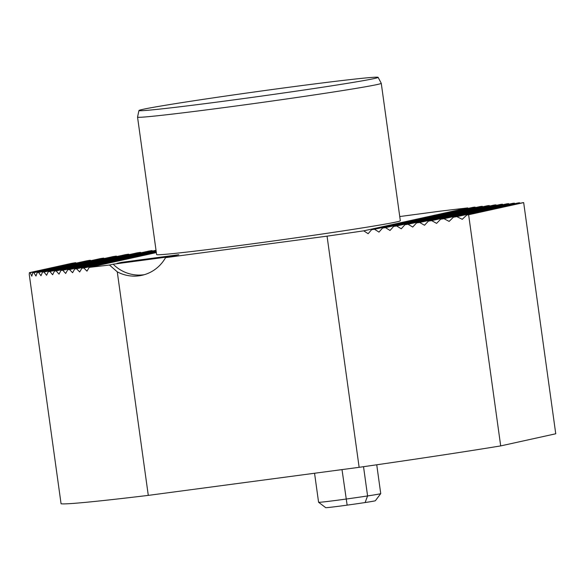 <?xml version="1.0" encoding="UTF-8"?>
<svg xmlns="http://www.w3.org/2000/svg" width="585" height="585" viewBox="0 0 585 585"><rect width="100%" height="100%" fill="white"/><g stroke="black" fill="none" stroke-linecap="round" stroke-linejoin="round"><path stroke-width="0.88" d="M396.381 221.956A123.025 2.574 -7.9 0 0 400.33 220.742L381.259 83.297A123.025 2.574 172.1 0 1 259.755 102.755A123.025 2.574 172.1 0 1 137.541 117.11A123.025 2.574 172.1 0 1 137.541 117.095L156.619 254.563A123.025 2.574 -7.9 0 0 263.133 242.365A123.025 2.574 -7.9 0 0 396.381 221.956M144.283 274.701A37.857 36.592 77.6 0 1 113.168 264.208L109.461 265.027A252.362 5.287 172.1 0 1 89.22 267.389L156.341 252.596M113.168 264.208L170.286 256.603L165.548 257.649A37.857 36.592 77.6 0 1 141.928 275.301A37.857 36.592 77.6 0 1 117.271 271.835L148.29 495.385A252.362 5.287 172.1 0 1 61.067 503.758L29.25 274.46L29.418 272.654L71.626 263.345A252.362 5.287 172.1 0 1 75.75 262.65L30.135 272.705L31.809 276.171L32.731 272.712L86.456 260.873A252.362 5.287 172.1 0 1 90.178 260.259L91.019 260.654M466.764 215.046L523.107 202.629A252.362 5.287 172.1 0 1 523.67 202.607L468.622 214.746A252.362 5.287 172.1 0 1 466.764 215.046L462.238 219.295L456.87 216.647A252.362 5.287 172.1 0 1 453.375 217.21L449.126 221.393L443.993 218.695A252.362 5.287 172.1 0 1 440.651 219.221L436.593 223.368L431.635 220.625A252.362 5.287 172.1 0 1 428.41 221.13L424.491 225.24L419.664 222.475A252.362 5.287 172.1 0 1 416.535 222.951L412.732 227.038L408.016 224.252A252.362 5.287 172.1 0 1 404.959 224.713L401.259 228.779L396.637 225.964A252.362 5.287 172.1 0 1 393.639 226.417L390.019 230.468L385.478 227.638A252.362 5.287 172.1 0 1 382.539 228.07L378.992 232.106L374.517 229.261A252.362 5.287 172.1 0 1 371.621 229.686L368.14 233.708L363.731 230.841A252.362 5.287 172.1 0 1 327.059 236.15L165.548 257.649M363.731 230.841L467.722 207.916L468.212 208.392M399.752 216.545L440.732 211.09A252.362 5.287 172.1 0 1 467.722 207.916M121.687 262.329L116.956 263.374L174.074 255.769L178.813 254.724L121.687 262.329A37.857 36.592 -102.4 0 0 122.06 262.694M109.461 265.027L117.271 271.835M32.731 272.712A252.362 5.287 172.1 0 0 33.842 272.683L35.963 276.047L37.25 272.508A252.362 5.287 172.1 0 0 38.588 272.427L40.987 275.732L42.508 272.142A252.362 5.287 172.1 0 0 44.007 272.025L46.595 275.286L48.284 271.659A252.362 5.287 172.1 0 0 49.9 271.52L52.635 274.745L54.463 271.089A252.362 5.287 172.1 0 0 56.167 270.928L59.019 274.131L60.95 270.453A252.362 5.287 172.1 0 0 62.727 270.27L65.681 273.451L67.706 269.758A252.362 5.287 172.1 0 0 69.549 269.561L72.584 272.727L74.69 269.012A252.362 5.287 172.1 0 0 76.584 268.8L79.692 271.952L81.871 268.215A252.362 5.287 172.1 0 0 83.816 268.003L86.982 271.133L89.22 267.389M30.135 272.705A252.362 5.287 172.1 0 1 29.418 272.654M148.29 495.385L359.139 467.32L327.059 236.15M453.375 217.21L518.354 202.885A252.362 5.287 172.1 0 1 519.699 202.798L520.043 203.302M456.87 216.647L519.699 202.798M440.651 219.221L512.943 203.287A252.362 5.287 172.1 0 1 514.442 203.163L514.822 203.66M443.993 218.695L514.442 203.163M428.41 221.13L507.049 203.792A252.362 5.287 172.1 0 1 508.657 203.646L509.067 204.136M431.635 220.625L508.657 203.646M416.535 222.951L500.782 204.377A252.362 5.287 172.1 0 1 502.486 204.216L502.91 204.706M419.664 222.475L502.486 204.216M404.959 224.713L494.215 205.035A252.362 5.287 172.1 0 1 495.992 204.852L496.438 205.342M408.016 224.252L495.992 204.852M393.639 226.417L487.4 205.744A252.362 5.287 172.1 0 1 489.243 205.554L489.696 206.03M396.637 225.964L489.243 205.554M382.539 228.07L480.365 206.505A252.362 5.287 172.1 0 1 482.259 206.3L482.727 206.776M385.478 227.638L482.259 206.3M371.621 229.686L473.133 207.309A252.362 5.287 172.1 0 1 475.078 207.09L475.554 207.565M374.517 229.261L475.078 207.09M37.25 272.508L100.079 258.658A252.362 5.287 172.1 0 1 103.567 258.102L104.364 258.504M42.508 272.142L112.956 256.61A252.362 5.287 172.1 0 1 116.298 256.091L117.058 256.501M48.284 271.659L125.314 254.68A252.362 5.287 172.1 0 1 128.539 254.183L129.285 254.599M54.463 271.089L137.278 252.837A252.362 5.287 172.1 0 1 140.415 252.354L141.139 252.778M60.95 270.453L148.926 251.06A252.362 5.287 172.1 0 1 151.99 250.592L152.7 251.023M33.842 272.683L90.178 260.259M38.588 272.427L103.567 258.102M44.007 272.025L116.298 256.091M49.9 271.52L128.539 254.183M56.167 270.928L140.415 252.354M62.727 270.27L151.99 250.592M69.549 269.561L156.049 250.49M67.706 269.758L156.019 250.285M76.584 268.8L156.158 251.257M74.69 269.012L156.129 251.053M83.816 268.003L156.261 252.025M81.871 268.215L156.239 251.821M359.139 467.32A252.362 5.287 -7.9 0 0 500.694 445.909L555.75 433.778L523.67 202.607M468.622 214.746L500.694 445.909M314.555 473.25L318.584 502.266A28.592 0.6 -7.9 0 0 318.591 502.281A28.592 0.6 -7.9 0 0 346.093 499.056A38.486 0.804 -7.9 0 0 367.585 495.948A28.592 0.6 -7.9 0 0 380.74 493.623A28.592 0.6 -7.9 0 0 380.74 493.608L376.74 464.782M380.74 493.623L375.358 500.738A22.281 0.468 172.1 0 1 365.106 502.544A32.175 0.673 172.1 0 1 347.139 505.14A22.281 0.468 172.1 0 1 325.706 507.656L318.591 502.281M142.828 109.358A120.729 2.53 -7.9 0 0 138.952 110.528A120.729 2.53 -7.9 0 0 258.884 96.459A120.729 2.53 -7.9 0 0 378.115 77.344A120.729 2.53 -7.9 0 0 273.136 89.395A120.729 2.53 -7.9 0 0 142.828 109.358M378.115 77.344L381.252 83.275A123.025 2.574 172.1 0 1 381.259 83.297M347.139 505.14L342.006 469.594M365.106 502.544L367.585 495.948L363.526 466.691M138.952 110.528L137.541 117.095"/></g></svg>
